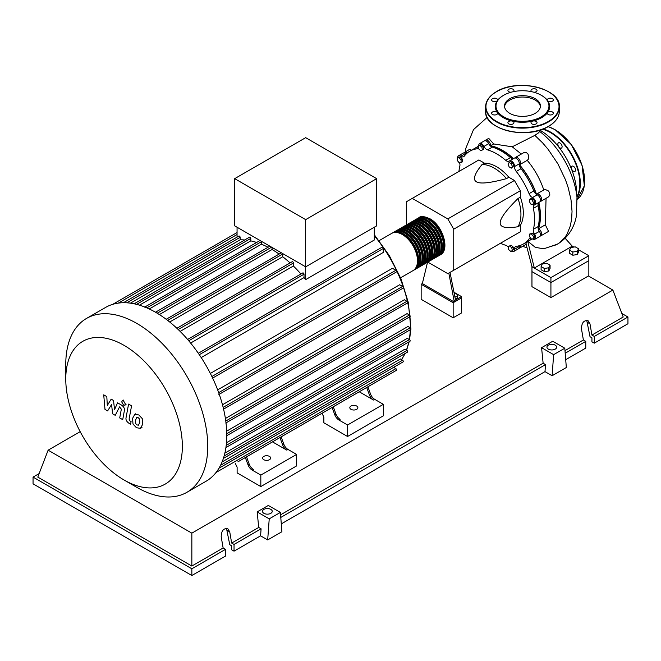 <?xml version="1.0" encoding="UTF-8"?>
<svg xmlns="http://www.w3.org/2000/svg" width="661" height="661" viewBox="0 0 661 661"><rect width="100%" height="100%" fill="white"/><g stroke="black" fill="none" stroke-linecap="round" stroke-linejoin="round"><path stroke-width="0.99" d="M448.811 273.084L454.338 302.052L461.452 297.946L461.452 312.992L453.157 317.784L453.157 302.73L421.156 284.263L422.346 283.577L427.543 262.227M453.157 317.784L421.156 299.309L421.156 284.263M454.338 300.681L461.452 296.574L461.452 297.946L453.157 302.73M578.515 249.767L588.844 255.733L588.844 260.657L550.919 282.553L588.844 260.657L588.844 275.711L550.919 297.599L550.919 282.553L531.956 271.605L531.956 266.672L525.982 243.694L526.561 242.174M550.919 297.599L531.956 286.651L531.956 271.605L550.919 282.553L550.919 277.62L531.956 266.672M538.219 228.723A53.244 30.745 -120 0 0 540.219 215.891A53.244 30.745 -120 0 0 538.665 202.63M536.294 194.284A53.244 30.745 -120 0 0 519.315 164.878M513.275 158.657A53.244 30.745 -120 0 0 490.454 145.998M454.289 293.823L455.735 293.6L457.924 294.864L457.123 296.591L454.908 296.938M457.123 296.591L457.123 298.185L457.924 294.864M457.123 298.185L455.222 298.475M461.452 296.574L453.975 292.261M454.338 302.052L422.346 283.577M455.52 299.995L450.001 272.398M427.766 262.078L447.819 273.654L453.743 270.233L453.743 229.185L447.819 218.915L514.423 180.47L520.347 190.732L520.347 197.152L517.976 198.523C506.02 210.405 500.096 218.527 500.203 222.889C500.096 227.367 506.02 228.648 517.976 226.731L520.347 225.36L520.347 231.78L514.423 235.2M453.743 229.185L520.347 190.732M453.743 270.233L520.347 231.78M447.819 218.915L412.266 198.391L406.341 201.812L406.341 224.963M412.266 198.391L478.87 159.945L484.43 163.151L482.059 164.523C474.424 173.909 472.565 179.685 476.498 181.833C480.225 184.105 490.222 183.031 506.491 178.627L508.863 177.255L514.423 180.47M484.43 163.151A37.71 21.772 60 0 1 508.863 177.255M506.491 178.627A37.71 21.772 -120 0 0 482.059 164.523M517.976 226.731A37.71 21.772 -120 0 0 517.976 198.523M520.347 197.152A37.71 21.772 60 0 1 520.347 225.36M533.485 202.506L532.915 204.621L530.8 204.059L529.254 201.374L529.816 199.258L531.931 199.829L533.485 202.506L534.856 201.712L534.295 203.828L532.915 204.621M531.931 199.829L533.311 199.035L531.196 198.465L529.816 199.258M533.311 199.035L534.856 201.712M511.317 163.763L512.415 166.58L511.317 168.142L509.127 166.878L508.036 164.052L509.127 162.499L511.317 163.763L512.688 162.97L513.787 165.787L512.415 166.58M513.787 165.787L511.317 168.142M512.688 162.97L510.499 161.705L509.127 162.499M479.754 145.28L481.869 147.155L482.431 149.923L480.886 150.824L478.771 148.948L478.2 146.18L481.125 144.486L483.241 146.362L481.869 147.155M483.241 146.362L483.811 149.13L482.431 149.923M483.811 149.13L482.257 150.03M457.28 157.905L459.172 157.731L461.072 160.094L461.072 162.623L459.172 162.788L457.28 160.433L457.28 157.905L458.651 157.111L460.552 156.938L459.172 157.731M460.552 156.938L462.444 159.301L461.072 160.094M462.444 159.301L462.444 161.829L461.072 162.623M510.788 251.453L508.673 249.577L508.111 246.801L509.656 245.909L511.771 247.784L512.341 250.552L510.788 251.453M511.771 247.784L513.143 246.991L511.027 245.115L509.656 245.909M513.143 246.991L513.713 249.759M533.262 238.828L531.37 239.001L529.469 236.638L529.469 234.11L531.37 233.944L533.262 236.299L533.262 238.828L534.642 238.034L534.642 235.506L533.262 236.299M531.37 233.944L532.741 233.151L529.469 234.11M532.741 233.151L534.642 235.506M508.152 246.999A5.032 2.9 -120 0 0 505.715 245.281A53.582 30.935 60 0 1 500.427 243.281M478.746 145.866A4.189 2.421 60 0 1 479.597 143.627A4.189 2.421 60 0 1 483.984 146.403A5.032 2.9 -120 0 0 487.578 149.865A53.582 30.935 60 0 1 505.715 160.334A5.032 2.9 -120 0 0 509.077 161.193A5.032 2.9 -120 0 0 509.309 161.028A4.189 2.421 60 0 1 509.499 160.896A4.189 2.421 60 0 1 512.862 162.16A4.189 2.421 60 0 1 514.547 166.555A5.032 2.9 -120 0 0 516.249 171.447A53.582 30.935 60 0 1 529.064 193.656A5.032 2.9 -120 0 0 532.452 197.573A4.189 2.421 60 0 1 535.418 201.233A4.189 2.421 60 0 1 534.84 204.778A4.189 2.421 60 0 1 534.625 204.877A5.032 2.9 -120 0 0 534.369 204.993A5.032 2.9 -120 0 0 533.427 208.339L538.17 205.604A5.032 2.9 60 0 1 538.798 202.489M533.427 208.339A53.582 30.935 60 0 1 533.427 229.276A5.032 2.9 -120 0 0 534.625 234.126A4.189 2.421 60 0 1 534.84 239.307A4.189 2.421 60 0 1 532.452 238.918A5.032 2.9 -120 0 0 532.436 238.902M538.17 205.604A53.582 30.935 60 0 1 538.17 226.541L533.427 229.276M534.625 234.126L539.368 231.383A5.032 2.9 60 0 1 538.17 226.541M516.249 171.447L520.984 168.712A5.032 2.9 60 0 1 519.29 163.821L514.547 166.555M520.984 168.712A53.582 30.935 60 0 1 533.807 190.922L529.064 193.656M532.452 197.573L537.195 194.838A5.032 2.9 60 0 1 533.807 190.922M487.578 149.865L492.321 147.122A5.032 2.9 60 0 1 488.719 143.668L483.984 146.403M492.321 147.122A53.582 30.935 60 0 1 510.449 157.591L505.715 160.334M513.465 158.607A5.032 2.9 60 0 1 510.449 157.591M466.269 153.889A5.032 2.9 60 0 1 465.575 153.492L460.833 156.227A5.032 2.9 -120 0 0 463.692 156.698A5.032 2.9 -120 0 0 464.22 156.219A53.582 30.935 60 0 1 469.855 151.171A53.582 30.935 60 0 1 477.044 148.816A5.032 2.9 -120 0 0 477.721 148.601A5.032 2.9 -120 0 0 478.506 147.667M469.855 151.171L474.598 148.436A53.582 30.935 60 0 1 478.333 146.808M458.949 171.447A53.582 30.935 60 0 1 459.858 165.861A5.032 2.9 -120 0 0 459.544 162.755M530.742 238.224A5.032 2.9 -120 0 0 529.593 238.447A5.032 2.9 -120 0 0 529.064 238.927A53.582 30.935 60 0 1 523.438 243.975A53.582 30.935 60 0 1 516.249 246.33A5.032 2.9 -120 0 0 515.572 246.545A5.032 2.9 -120 0 0 514.547 249.255A4.189 2.421 60 0 1 513.696 251.519A4.189 2.421 60 0 1 511.325 251.139M531.32 238.935A53.582 30.935 60 0 1 528.172 241.24L523.438 243.975M514.547 249.255L519.29 246.52A5.032 2.9 60 0 1 519.29 245.718M457.586 157.723A4.189 2.421 60 0 1 458.453 155.839L463.196 153.104A4.189 2.421 60 0 1 465.575 153.492M479.597 143.627L484.339 140.892A4.189 2.421 60 0 1 488.719 143.668M514.051 158.293A4.189 2.421 60 0 1 514.241 158.161A4.189 2.421 60 0 1 517.604 159.425A4.189 2.421 60 0 1 519.29 163.821M537.195 194.838A4.189 2.421 60 0 1 540.161 198.498A4.189 2.421 60 0 1 539.574 202.043A4.189 2.421 60 0 1 539.368 202.142M539.368 231.383A4.189 2.421 60 0 1 539.574 236.572L534.84 239.307M519.29 246.52A4.189 2.421 60 0 1 518.431 248.776L513.696 251.519M458.453 155.839A4.189 2.421 60 0 1 460.833 156.227M418.273 218.089A21.449 12.385 60 0 1 418.843 217.717A21.449 12.385 60 0 1 429.567 218.783A21.449 12.385 60 0 1 443.589 237.687A21.449 12.385 60 0 1 440.3 254.873A21.449 12.385 60 0 1 439.689 255.187M400.566 277.81L413.042 270.613A21.449 12.385 -120 0 0 416.331 253.419A21.449 12.385 -120 0 0 402.318 234.515A21.449 12.385 -120 0 0 391.585 233.457L379.117 240.654M421.85 217.403A20.78 11.997 60 0 1 429.567 219.328A20.78 11.997 60 0 1 442.407 235.44A20.78 11.997 60 0 1 442.077 252.428M392.196 233.143A21.449 12.385 60 0 1 392.774 232.771A21.449 12.385 60 0 1 403.499 233.837A21.449 12.385 60 0 1 417.512 252.742A21.449 12.385 60 0 1 414.224 269.928A21.449 12.385 60 0 1 413.621 270.242M414.224 269.928L415.414 269.242A21.449 12.385 -120 0 0 418.702 252.056A21.449 12.385 -120 0 0 404.681 233.151A21.449 12.385 -120 0 0 393.956 232.085L392.774 232.771M394.567 231.771A21.449 12.385 60 0 1 395.146 231.4A21.449 12.385 60 0 1 405.871 232.465A21.449 12.385 60 0 1 419.884 251.37A21.449 12.385 60 0 1 416.595 268.556A21.449 12.385 60 0 1 415.984 268.87M416.595 268.556L417.777 267.879A21.449 12.385 -120 0 0 421.065 250.684A21.449 12.385 -120 0 0 407.052 231.78A21.449 12.385 -120 0 0 396.327 230.722L395.146 231.4M396.939 230.408A21.449 12.385 60 0 1 397.517 230.036A21.449 12.385 60 0 1 408.242 231.094A21.449 12.385 60 0 1 422.255 249.998A21.449 12.385 60 0 1 418.967 267.193A21.449 12.385 60 0 1 418.355 267.507M418.967 267.193L420.148 266.507A21.449 12.385 -120 0 0 423.437 249.313A21.449 12.385 -120 0 0 409.423 230.416A21.449 12.385 -120 0 0 398.699 229.35L397.517 230.036M399.31 229.036A21.449 12.385 60 0 1 399.88 228.665A21.449 12.385 60 0 1 410.613 229.731A21.449 12.385 60 0 1 424.626 248.635A21.449 12.385 60 0 1 421.338 265.821A21.449 12.385 60 0 1 420.726 266.135M421.338 265.821L422.519 265.135A21.449 12.385 -120 0 0 425.808 247.949A21.449 12.385 -120 0 0 411.795 229.045A21.449 12.385 -120 0 0 401.07 227.979L399.88 228.665M401.681 227.665A21.449 12.385 60 0 1 402.252 227.301A21.449 12.385 60 0 1 412.976 228.359A21.449 12.385 60 0 1 426.998 247.264A21.449 12.385 60 0 1 423.709 264.458A21.449 12.385 60 0 1 423.098 264.764M423.709 264.458L424.891 263.772A21.449 12.385 -120 0 0 428.179 246.578A21.449 12.385 -120 0 0 414.166 227.673A21.449 12.385 -120 0 0 403.441 226.616L402.252 227.301M404.045 226.302A21.449 12.385 60 0 1 404.623 225.93A21.449 12.385 60 0 1 415.348 226.996A21.449 12.385 60 0 1 429.361 245.892A21.449 12.385 60 0 1 426.072 263.086A21.449 12.385 60 0 1 425.469 263.4M426.072 263.086L427.262 262.4A21.449 12.385 -120 0 0 430.551 245.214A21.449 12.385 -120 0 0 416.537 226.31A21.449 12.385 -120 0 0 405.813 225.244L404.623 225.93M406.416 224.93A21.449 12.385 60 0 1 406.994 224.558A21.449 12.385 60 0 1 417.719 225.624A21.449 12.385 60 0 1 431.732 244.529A21.449 12.385 60 0 1 428.444 261.715A21.449 12.385 60 0 1 427.841 262.029M428.444 261.715L429.633 261.029A21.449 12.385 -120 0 0 432.922 243.843A21.449 12.385 -120 0 0 418.909 224.938A21.449 12.385 -120 0 0 408.176 223.881L406.994 224.558M408.787 223.567A21.449 12.385 60 0 1 409.366 223.195A21.449 12.385 60 0 1 420.09 224.253A21.449 12.385 60 0 1 434.103 243.157A21.449 12.385 60 0 1 430.815 260.351A21.449 12.385 60 0 1 430.204 260.665M430.815 260.351L432.005 259.666A21.449 12.385 -120 0 0 435.293 242.471A21.449 12.385 -120 0 0 421.272 223.575A21.449 12.385 -120 0 0 410.547 222.509L409.366 223.195M411.159 222.195A21.449 12.385 60 0 1 411.737 221.823A21.449 12.385 60 0 1 422.462 222.889A21.449 12.385 60 0 1 436.475 241.794A21.449 12.385 60 0 1 433.186 258.98A21.449 12.385 60 0 1 432.575 259.294M433.186 258.98L434.368 258.294A21.449 12.385 -120 0 0 437.656 241.108A21.449 12.385 -120 0 0 423.643 222.203A21.449 12.385 -120 0 0 412.918 221.138L411.737 221.823M413.53 220.824A21.449 12.385 60 0 1 414.108 220.46A21.449 12.385 60 0 1 424.833 221.518A21.449 12.385 60 0 1 438.846 240.422A21.449 12.385 60 0 1 435.558 257.608A21.449 12.385 60 0 1 434.946 257.922M435.558 257.608L436.739 256.931A21.449 12.385 -120 0 0 440.028 239.736A21.449 12.385 -120 0 0 426.015 220.832A21.449 12.385 -120 0 0 415.29 219.774L414.108 220.46M415.901 219.46A21.449 12.385 60 0 1 416.471 219.088A21.449 12.385 60 0 1 427.204 220.154A21.449 12.385 60 0 1 441.218 239.051A21.449 12.385 60 0 1 437.929 256.245A21.449 12.385 60 0 1 437.318 256.559M437.929 256.245L439.111 255.559A21.449 12.385 -120 0 0 442.399 238.373A21.449 12.385 -120 0 0 428.386 219.469A21.449 12.385 -120 0 0 417.661 218.403L416.471 219.088M419.487 218.774A20.78 11.997 60 0 1 427.204 220.7A20.78 11.997 60 0 1 440.036 236.803A20.78 11.997 60 0 1 439.705 253.799M417.116 220.138A20.78 11.997 60 0 1 424.833 222.063A20.78 11.997 60 0 1 437.665 238.175A20.78 11.997 60 0 1 437.334 255.163M414.744 221.509A20.78 11.997 60 0 1 422.462 223.435A20.78 11.997 60 0 1 435.293 239.546A20.78 11.997 60 0 1 434.963 256.534M412.373 222.873A20.78 11.997 60 0 1 420.09 224.806A20.78 11.997 60 0 1 432.922 240.91A20.78 11.997 60 0 1 432.591 257.906M410.002 224.244A20.78 11.997 60 0 1 417.719 226.169A20.78 11.997 60 0 1 430.551 242.281A20.78 11.997 60 0 1 430.228 259.269M407.63 225.616A20.78 11.997 60 0 1 415.348 227.541A20.78 11.997 60 0 1 428.179 243.645A20.78 11.997 60 0 1 427.857 260.641M405.259 226.979A20.78 11.997 60 0 1 412.976 228.904A20.78 11.997 60 0 1 425.816 245.016A20.78 11.997 60 0 1 425.486 262.004M402.896 228.351A20.78 11.997 60 0 1 410.613 230.276A20.78 11.997 60 0 1 423.445 246.388A20.78 11.997 60 0 1 423.114 263.375M400.525 229.714A20.78 11.997 60 0 1 408.242 231.647A20.78 11.997 60 0 1 421.074 247.751A20.78 11.997 60 0 1 420.743 264.747M398.153 231.086A20.78 11.997 60 0 1 405.871 233.011A20.78 11.997 60 0 1 418.702 249.123A20.78 11.997 60 0 1 418.372 266.11M395.782 232.457A20.78 11.997 60 0 1 403.499 234.382A20.78 11.997 60 0 1 416.331 250.494A20.78 11.997 60 0 1 416.009 267.482M136.753 487.322L124.061 479.993A82.435 47.6 -120 0 0 182.353 446.34A82.435 47.6 -120 0 0 124.061 345.373A82.435 47.6 -120 0 0 65.769 379.026A82.435 47.6 -120 0 0 124.061 479.993L136.753 487.322A100.389 57.961 -120 0 0 186.947 492.288A100.389 57.961 -120 0 0 202.34 411.853A100.389 57.961 -120 0 0 136.753 323.386A100.389 57.961 -120 0 0 86.558 318.412A100.389 57.961 -120 0 0 65.769 364.368L65.769 379.026M186.947 492.288L205.984 481.299A100.389 57.961 -120 0 0 212.255 476.639A100.389 57.961 -120 0 0 219.022 468.128A100.389 57.961 -120 0 0 223.443 458.255A100.389 57.961 -120 0 0 225.955 447.29A100.389 57.961 -120 0 0 226.781 435.343A100.389 57.961 -120 0 0 225.955 422.453A100.389 57.961 -120 0 0 223.443 408.581A100.389 57.961 -120 0 0 219.022 393.609A100.389 57.961 -120 0 0 212.255 377.282A100.389 57.961 -120 0 0 198.812 354.007A100.389 57.961 -120 0 0 188.063 339.977A100.389 57.961 -120 0 0 177.305 328.666A100.389 57.961 -120 0 0 166.547 319.552A100.389 57.961 -120 0 0 155.789 312.397A100.389 57.961 -120 0 0 145.04 307.134A100.389 57.961 -120 0 0 134.282 303.829A100.389 57.961 -120 0 0 123.524 302.721A100.389 57.961 -120 0 0 112.767 304.324A100.389 57.961 -120 0 0 105.603 307.423L86.558 318.412M350.999 409.333A4.024 2.322 180 0 1 349.826 407.688A4.024 2.322 180 0 1 352.305 405.54A4.024 2.322 180 0 1 356.692 406.044A4.024 2.322 180 0 1 357.865 407.688A4.024 2.322 180 0 1 355.387 409.837A4.024 2.322 180 0 1 350.999 409.333M263.78 459.684A4.024 2.322 180 0 1 262.607 458.04A4.024 2.322 180 0 1 265.086 455.9A4.024 2.322 180 0 1 269.473 456.404A4.024 2.322 180 0 1 270.646 458.04A4.024 2.322 180 0 1 268.168 460.188A4.024 2.322 180 0 1 263.78 459.684M374.291 227.227L374.291 240.009L305.671 279.62A96.2 55.541 -120 0 0 304.019 277.587L190.624 343.051M199.292 354.701L383.281 248.478L383.281 252.444L201.2 357.576M210.355 373.432L392.436 268.308L395.881 270.291A1.008 0.578 60 0 1 396.534 271.175A1.008 0.578 60 0 1 396.377 271.985L212.189 378.323M217.643 389.85L399.649 284.767L402.574 286.453A1.008 0.578 60 0 1 403.235 287.337A1.008 0.578 60 0 1 403.078 288.146L218.89 394.485M222.476 404.772L404.342 299.772L406.953 301.276A1.008 0.578 60 0 1 407.606 302.16A1.008 0.578 60 0 1 407.457 302.969L223.261 409.308M225.401 418.496L407.044 313.628L409.44 315.008A1.008 0.578 60 0 1 410.101 315.892A1.008 0.578 60 0 1 409.944 316.702L225.756 423.04M226.69 431.154L408.002 326.468L410.258 327.773A1.008 0.578 -120 0 1 410.911 328.657A1.008 0.578 -120 0 1 410.754 329.467L409.58 339.696M226.475 442.73L407.275 338.349L409.44 339.597A1.008 0.578 -120 0 1 410.101 340.489A1.008 0.578 -120 0 1 409.944 341.291L225.922 447.538M224.872 453.107L404.813 349.223L406.953 350.454A1.008 0.578 -120 0 1 407.606 351.338A1.008 0.578 -120 0 1 407.457 352.148L223.385 458.42M222.096 461.923L400.409 358.973L402.574 360.228A1.008 0.578 -120 0 1 403.235 361.113A1.008 0.578 -120 0 1 403.078 361.914L218.973 468.211M305.671 219.634L234.688 178.652L234.688 225.864L305.671 266.846L376.654 225.864L376.654 178.652L305.671 219.634L305.671 279.62M234.688 178.652L305.671 137.67L376.654 178.652M237.059 237.117L237.059 227.227M244.653 239.976A96.2 55.541 -120 0 0 240.133 239.827L240.133 237.324A1.008 0.578 -120 0 0 239.695 236.316A1.008 0.578 -120 0 0 238.918 236.043L123.343 302.771M256.666 242.463A96.2 55.541 -120 0 0 250.783 240.885L250.783 238.423A1.008 0.578 -120 0 0 250.345 237.406A1.008 0.578 -120 0 0 249.569 237.142L133.993 303.862M268.027 247.255A96.2 55.541 -120 0 0 261.425 244.198L261.425 241.686A1.008 0.578 -120 0 0 261.343 241.248M279.124 254.08A96.2 55.541 -120 0 0 272.076 249.503L272.076 247.445M290.08 262.929A96.2 55.541 -120 0 0 282.726 256.749L282.726 253.989A1.008 0.578 -120 0 0 282.635 253.543M300.953 274.001A96.2 55.541 -120 0 0 293.368 266.019L293.368 263.012A1.008 0.578 -120 0 0 292.93 261.996A1.008 0.578 -120 0 0 292.162 261.731L176.892 328.277M304.019 277.587L304.019 274.208A1.008 0.578 -120 0 0 303.581 273.2A1.008 0.578 -120 0 0 302.804 272.927L187.6 339.448M293.368 266.019L180.123 331.409M282.726 256.749L169.695 322.006M272.076 249.503L159.375 314.57M261.425 244.198L149.246 308.968M250.783 240.885L139.454 305.159M240.133 239.827L130.432 303.159M248.015 464.807A6.701 3.867 -120 0 0 252.188 470.095L253.378 469.417A6.701 3.867 60 0 1 249.197 464.121L248.015 464.807L245.347 457.544M286.791 450.116L287.981 449.439A6.701 3.867 60 0 1 283.8 444.142L282.619 444.828A6.701 3.867 -120 0 0 286.791 450.116L272.497 441.87L246.536 456.858L249.197 464.121M287.981 449.439L296.607 454.421L260.822 475.077L252.188 470.095M246.536 456.858L272.497 441.87A1.008 0.578 -120 0 0 272.506 441.862A1.008 0.578 -120 0 0 272.522 441.854M334.763 414.728A6.701 3.867 -120 0 0 338.936 420.016L340.118 419.33A6.701 3.867 60 0 1 335.945 414.042L334.763 414.728L332.095 407.457M373.539 400.037L374.721 399.351A6.701 3.867 60 0 1 370.548 394.063L369.367 394.749A6.701 3.867 -120 0 0 373.539 400.037L359.245 391.783A1.008 0.578 -120 0 0 359.262 391.775A1.008 0.578 -120 0 0 359.254 391.783L333.276 406.779L335.945 414.042M324.658 411.753A1.008 0.578 -120 0 1 324.65 411.753L281.14 436.88L283.8 444.142M282.619 444.828L279.95 437.565M235.283 463.353L237.117 467.228L237.117 472.888L260.822 486.57L296.607 465.914L296.607 454.421M237.902 461.841A1.008 0.578 -120 0 0 237.91 461.832L396.377 370.342A1.008 0.578 -120 0 0 396.534 369.54A1.008 0.578 -120 0 0 395.881 368.656L393.642 367.359M383.083 378.018A1.008 0.578 60 0 1 383.074 378.026L367.88 386.801L370.548 394.063M374.721 399.351L383.355 404.334L347.562 424.998L338.936 420.016M369.367 394.749L366.698 387.478M322.031 413.274L323.865 417.141L323.865 422.809L347.562 436.491L383.355 415.827L383.355 404.334M260.822 486.57L260.822 475.077M347.562 436.491L347.562 424.998M383.281 248.478A1.008 0.578 -120 0 0 382.843 247.462A1.008 0.578 -120 0 0 382.066 247.197L198.317 353.28M136.802 417.496L135.546 420.123L135.67 423.569L136.951 424.916L138.455 425.18L139.719 422.528L139.587 419.099L138.289 417.735L136.653 417.562M134.819 414.331L132.555 418.396L133.01 424.048L136.43 427.725L140.446 428.345L142.71 424.255L142.255 418.62L138.81 414.926L134.497 414.488L135.695 413.794M140.446 428.345L141.966 427.493M128.581 404.102L126.061 417.62C125.607 419.661 126.548 421.528 128.895 423.222L130.597 424.205L131.085 421.561L129.936 420.892L129.085 419.157L131.572 405.829L128.581 404.102M123.557 405.102L124.838 405.226L125.367 404.053L123.557 400.905L122.268 400.781L121.74 401.954L123.557 405.102M107.603 410.927L111.577 404.524L112.626 413.827L115.237 415.339L119.55 406.887L121.335 409.167L119.715 417.934L122.715 419.661L124.359 410.688C124.805 408.638 123.855 406.771 121.508 405.094L117.542 402.813L114.551 409.646L113.527 400.492L111.188 399.137L107.305 405.466L106.809 396.617L103.727 394.832L104.992 409.415L107.603 410.927M540.334 130.432A51.789 29.902 60 0 1 576.64 193.673A51.789 29.902 60 0 1 576.632 194.384M569.542 250.139L570.749 247.553L575.235 246.859L578.515 248.751L577.317 251.345L572.831 252.039L569.542 250.139L569.542 253.345L572.831 255.237L572.831 252.039M577.317 251.345L577.317 254.543L578.515 251.957L578.515 248.751M577.317 254.543L572.831 255.237M541.103 266.565L542.301 263.97L546.787 263.276L550.076 265.177L548.87 267.763L544.383 268.457L541.103 266.565L541.103 269.762L544.383 271.663L544.383 268.457M548.87 267.763L548.87 270.969L550.076 268.374L550.076 265.177M548.87 270.969L544.383 271.663M485.017 140.702A4.189 2.421 60 0 1 485.521 140.206A4.189 2.421 60 0 1 488.826 141.413A4.189 2.421 60 0 1 490.578 145.726L493.66 143.949L512.217 146.8L521.331 154.063M490.578 145.726A53.582 30.935 60 0 1 513.506 158.582M485.521 140.206L488.735 138.356L493.66 143.949M475.193 148.105A53.582 30.935 60 0 1 475.78 147.75A53.582 30.935 60 0 1 478.283 146.552M463.873 152.906A4.189 2.421 60 0 1 464.377 152.418L469.682 149.353L471.541 150.196M464.377 152.418A4.189 2.421 60 0 1 467.137 153.096M519.728 164.663L527.222 160.334C534.575 169.142 540.095 179.015 543.78 189.947L536.691 194.037M514.919 157.962A4.189 2.421 60 0 1 515.431 157.475A4.189 2.421 60 0 1 519.62 159.896A4.189 2.421 60 0 1 519.62 164.729A4.189 2.421 60 0 1 519.505 164.787A53.582 30.935 60 0 1 536.459 194.169A4.189 2.421 60 0 1 536.575 194.094A4.189 2.421 60 0 1 540.764 196.515A4.189 2.421 60 0 1 540.764 201.357A4.189 2.421 60 0 1 540.087 201.547M546.052 198.3L545.342 224.806L538.508 228.747A4.189 2.421 60 0 1 541.376 232.424A4.189 2.421 60 0 1 540.764 235.886A4.189 2.421 60 0 1 540.087 236.076M538.847 202.464A53.582 30.935 60 0 1 538.508 228.747M531.659 238.976A53.582 30.935 60 0 1 529.362 240.554A53.582 30.935 60 0 1 528.759 240.885M515.431 157.475L523.735 152.674L525.949 152.402L527.792 153.625L528.817 156.318L528.197 159.392L527.222 160.334M543.78 189.947L545.375 189.575L548.002 190.616L549.663 192.665L549.812 195.193L548.473 196.904L540.764 201.357M545.342 224.806L548.547 231.391L540.764 235.886M520.414 245.363A4.189 2.421 60 0 1 519.62 248.098A4.189 2.421 60 0 1 518.943 248.288M565.114 238.249L572.252 246.148L534.328 268.044L527.635 241.009M527.924 241.381L535.303 247.354L543.747 248.8M540.648 129.878L538.682 132.754L534.865 135.365L512.217 146.8M588.844 255.733L550.919 277.62M572.252 246.148L573.847 247.074M571.93 166.175L571.93 166.175A3.016 1.743 60 0 1 574.946 167.919A3.016 1.743 60 0 1 574.946 171.397L574.946 171.397A3.016 1.743 60 0 1 571.93 169.662A3.016 1.743 60 0 1 571.93 166.175M557.834 144.23A3.016 1.743 60 0 1 558.462 142.85A3.016 1.743 60 0 1 560.784 143.652A3.016 1.743 60 0 1 562.106 146.692A3.016 1.743 60 0 1 561.478 148.072A3.016 1.743 60 0 1 559.156 147.263A3.016 1.743 60 0 1 557.834 144.23M509.788 113.353A17.946 10.361 180 0 1 504.533 106.024A17.946 10.361 180 0 1 515.613 96.456A17.946 10.361 180 0 1 535.17 98.696A17.946 10.361 180 0 1 540.425 106.024A17.946 10.361 180 0 1 529.345 115.601A17.946 10.361 180 0 1 509.788 113.353M504.566 106.71A17.946 10.361 180 0 1 516.158 97.696A17.946 10.361 180 0 1 535.17 100.067A17.946 10.361 180 0 1 540.392 106.71M541.681 95.49L541.202 95.217L541.681 95.49A27.151 15.674 180 0 1 547.564 100.579A27.151 15.674 180 0 1 547.564 112.577A27.151 15.674 180 0 1 532.873 121.054A27.151 15.674 180 0 1 512.093 121.054A27.151 15.674 180 0 1 503.285 117.658A27.151 15.674 180 0 1 497.394 112.577A3.016 1.743 180 0 1 497.626 113.238A3.016 1.743 180 0 1 494.61 114.981A3.016 1.743 180 0 1 491.594 113.238A3.016 1.743 180 0 1 494.61 111.494A3.016 1.743 180 0 1 497.394 112.577A27.151 15.674 180 0 1 497.394 100.579A3.016 1.743 180 0 1 492.478 101.141A3.016 1.743 180 0 1 491.594 99.91A3.016 1.743 180 0 1 493.453 98.299A3.016 1.743 180 0 1 496.742 98.679A3.016 1.743 180 0 1 497.626 99.91A3.016 1.743 180 0 1 497.394 100.579A27.151 15.674 180 0 1 503.285 95.49A27.151 15.674 180 0 1 503.525 95.358M541.202 95.217L541.202 95.217A26.481 15.286 180 0 1 541.202 116.84A26.481 15.286 180 0 1 503.756 116.84A26.481 15.286 180 0 1 503.756 95.217A26.481 15.286 180 0 1 541.202 95.217M513.068 123.896A3.016 1.743 180 0 1 509.78 124.276A3.016 1.743 180 0 1 507.921 122.665A3.016 1.743 180 0 1 508.805 121.434A3.016 1.743 180 0 1 512.093 121.054A3.016 1.743 180 0 1 513.952 122.665A3.016 1.743 180 0 1 513.068 123.896M511.102 92.226A3.016 1.743 180 0 1 507.921 90.483A3.016 1.743 180 0 1 510.936 88.739A3.016 1.743 180 0 1 513.952 90.483A3.016 1.743 180 0 1 513.002 91.755M531.956 91.755A3.016 1.743 180 0 1 531.006 90.483A3.016 1.743 180 0 1 531.89 89.252A3.016 1.743 180 0 1 535.179 88.871A3.016 1.743 180 0 1 537.038 90.483A3.016 1.743 180 0 1 536.154 91.714A3.016 1.743 180 0 1 533.857 92.226M550.349 98.167A3.016 1.743 180 0 1 553.364 99.91A3.016 1.743 180 0 1 550.349 101.654A3.016 1.743 180 0 1 547.564 100.579A3.016 1.743 180 0 1 547.333 99.91A3.016 1.743 180 0 1 550.349 98.167M552.48 112.006A3.016 1.743 180 0 1 553.364 113.238A3.016 1.743 180 0 1 551.505 114.849A3.016 1.743 180 0 1 548.217 114.469A3.016 1.743 180 0 1 547.333 113.238A3.016 1.743 180 0 1 547.564 112.577A3.016 1.743 180 0 1 552.48 112.006M537.038 122.665A3.016 1.743 180 0 1 534.022 124.408A3.016 1.743 180 0 1 531.006 122.665A3.016 1.743 180 0 1 532.873 121.054A3.016 1.743 180 0 1 537.038 122.665M548.357 349.132A4.858 2.809 180 0 1 546.936 347.149A4.858 2.809 180 0 1 549.935 344.555A4.858 2.809 180 0 1 555.232 345.166A4.858 2.809 180 0 1 556.653 347.149A4.858 2.809 180 0 1 553.654 349.743A4.858 2.809 180 0 1 548.357 349.132M263.946 513.341A4.858 2.809 180 0 1 262.516 511.35A4.858 2.809 180 0 1 265.515 508.763A4.858 2.809 180 0 1 270.82 509.367A4.858 2.809 180 0 1 272.241 511.35A4.858 2.809 180 0 1 269.242 513.944A4.858 2.809 180 0 1 263.946 513.341M225.5 549.357L191.847 568.791L191.847 575.516L225.5 556.091L225.5 549.357L223.137 547.986L221.195 536.773C221.377 530.766 223.583 528.073 227.805 528.693L229.731 531.841L231.664 543.061L234.035 544.433L234.035 551.158L231.664 549.795L231.664 545.796L229.764 544.697L226.467 528.304M191.847 575.516L33.05 483.835L33.05 477.102L39.139 473.59M565.709 359.675L585.762 348.099L585.762 341.365L583.39 339.994L581.457 328.773C581.639 322.775 583.845 320.081 588.067 320.701L589.984 323.849L591.926 335.069L594.297 336.432L594.297 343.166L591.926 341.803L591.926 337.804L590.025 336.705L586.72 320.312M552.109 375.737L553.637 354.651L564.8 348.215L566.328 367.524L552.109 375.737L544.995 371.631L281.289 523.884M267.688 539.938L269.225 518.86L280.38 512.415L281.916 531.733L267.688 539.938L260.583 535.84L234.035 551.158M260.583 535.84L261.095 528.808L234.035 544.433M261.095 528.808L258.724 527.445L231.664 543.061M191.847 568.791L33.05 477.102M223.137 547.986L191.847 566.047L37.793 477.102L48.129 450.174L80.188 431.666M585.762 341.365L565.196 353.238M621.861 313.488L627.95 317.007L627.95 323.741L594.297 343.166M627.95 317.007L594.297 336.432M583.39 339.994L564.99 350.619M588.414 275.959L612.871 290.072L623.207 317.007L591.926 335.069M269.225 518.86L257.154 511.895L268.316 505.45L280.38 512.415M258.724 527.445L257.154 511.895M553.637 354.651L541.574 347.686L552.728 341.25L564.8 348.215M544.995 371.631L545.507 364.608L543.135 363.236L541.574 347.686M545.507 364.608L280.776 517.439M543.135 363.236L280.57 514.828M191.847 566.047L191.847 533.146L48.129 450.174M612.871 290.072L191.847 533.146M478.25 148.122L477.044 148.816M529.064 238.927L530.271 238.233M394.014 367.574A96.2 55.541 -120 0 0 395.724 366.161M401.491 359.601A96.2 55.541 -120 0 0 404.912 353.618M406.383 350.132A96.2 55.541 -120 0 0 408.762 341.977M409.25 339.49A96.2 55.541 -120 0 0 410.291 329.732M410.349 327.839A96.2 55.541 -120 0 0 410.374 325.923A96.2 55.541 -120 0 0 409.927 316.71M409.787 315.314A96.2 55.541 -120 0 0 407.647 302.35M407.606 302.168A96.2 55.541 -120 0 0 374.291 235.746M178.189 329.509L293.368 263.012M167.671 320.411L282.726 253.989M157.202 313.223L271.605 247.173M146.808 307.869L261.425 241.686M136.571 304.357L250.783 238.423M126.73 302.804L240.133 237.324M225.773 421.049L409.44 315.008M211.884 376.514L395.881 270.291M223.154 407.391L406.953 301.276M218.675 392.626L402.574 286.453M226.764 433.707L410.258 327.773M226.211 445.39L409.44 339.597M216.056 472.475L395.881 368.656M224.129 456.007L406.953 350.454M220.551 465.311L402.574 360.228M118.278 303.118L237.059 234.539M188.732 340.77L304.019 274.208M534.865 135.365L542.648 142.916L548.167 149.403L557.942 163.936L565.486 179.775L568.253 187.864L571.021 199.853L572.038 211.272L571.649 218.956L570.311 225.971L567.105 234.044L564.915 237.456L559.454 242.868L556.232 244.818L548.333 247.231M576.913 196.54A41.56 23.994 -120 0 0 579.837 183.477A41.56 23.994 -120 0 0 550.448 132.572A41.56 23.994 -120 0 0 542.466 129.242M576.995 197.284A41.899 24.193 -120 0 0 580.308 183.477A41.899 24.193 -120 0 0 550.687 132.167A41.899 24.193 -120 0 0 543.21 128.953M548.151 126.623L555.116 129.68L571.17 144.412L582.068 165.341L584.341 185.815L577.193 199.349A41.899 24.193 -120 0 0 584.58 181.015A41.899 24.193 -120 0 0 554.951 129.696A41.899 24.193 -120 0 0 548.076 126.664M584.58 180.874A41.56 23.994 -120 0 0 584.58 180.742A41.56 23.994 -120 0 0 555.19 129.837M485.612 111.23C484.009 129.696 527.379 139.958 548.481 126.433C555.562 122.235 559.181 117.171 559.346 111.23A36.867 21.284 180 0 1 548.547 126.276A36.867 21.284 180 0 1 496.411 126.276A36.867 21.284 180 0 1 485.612 111.23L485.612 106.851A36.867 21.284 180 0 1 496.411 91.796M548.432 91.73A36.867 21.284 180 0 1 548.547 91.796A36.867 21.284 180 0 1 559.346 106.851A36.867 21.284 180 0 1 548.547 121.897A36.867 21.284 180 0 1 496.411 121.897A36.867 21.284 180 0 1 485.612 106.851C485.777 100.902 489.404 95.837 496.477 91.639C517.588 78.114 560.949 88.384 559.346 106.851L559.346 111.23M496.642 91.656A36.537 21.094 180 0 1 548.316 91.656A36.537 21.094 180 0 1 548.316 121.492A36.537 21.094 180 0 1 496.642 121.492A36.537 21.094 180 0 1 496.642 91.656M548.316 126.416A36.537 21.094 180 0 1 496.642 126.416A36.537 21.094 180 0 1 496.527 126.35M227.301 530.444L229.731 531.841M587.555 322.452L589.984 323.849M514.241 158.161L509.499 160.896M539.574 202.043L534.84 204.778M440.3 254.873C450.29 250.015 442.787 225.467 429.906 218.75C424.098 216.304 420.413 215.965 418.843 217.717M374.291 234.688L389.354 255.642L400.996 278.851L408.349 302.631L410.812 328.401M409.167 341.745L406.589 350.247M405.201 353.445L401.582 359.65M395.823 366.103L394.022 367.582M166.192 319.28L281.346 252.799M155.5 312.223L269.886 246.181M260.211 240.406L144.643 307.134M333.276 406.779L359.254 391.783M226.781 435.682L410.754 329.467M237.059 232.556L112.734 304.341M126.036 404.532L124.838 405.226M123.475 400.087L122.268 400.781M478.233 146.329L475.78 147.75M532.171 238.927L529.362 240.554M527.354 160.268L519.62 164.729M543.904 189.864L536.575 194.094M526.131 244.339L519.62 248.098M522.562 246.396L526.9 247.693M543.689 248.809L557.446 244.165C570.46 236.175 575.053 224.021 576.433 215.668L576.987 197.168C574.037 170.943 557.628 144.742 539.5 131.341M465.311 151.873L465.881 148.163L473.524 129.589L487.165 117.394M503.756 95.217L503.285 95.49"/></g></svg>

